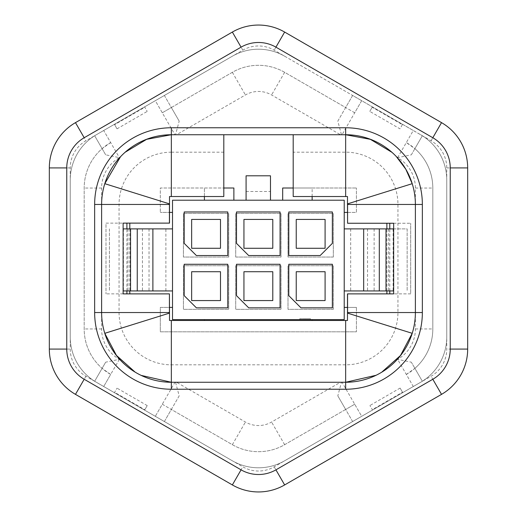 <?xml version="1.0" encoding="UTF-8"?>
<svg xmlns="http://www.w3.org/2000/svg" width="517" height="517" viewBox="0 0 517 517"><rect width="100%" height="100%" fill="white"/><g stroke="black" fill="none" stroke-linecap="round" stroke-linejoin="round"><path stroke-width="0.39" stroke-dasharray="2.58 1.94" d="M119.395 359.334L103.704 386.509L94.663 381.249L105.668 362.184L119.395 359.334A34.865 34.865 0 0 1 101.616 328.948L101.616 188.052A34.865 34.865 0 0 1 119.395 157.666L105.668 154.816L102.108 148.644A52.295 52.295 0 0 0 84.187 188.052L84.187 328.948A52.295 52.295 0 0 0 102.108 368.356L110.677 374.431L103.704 386.509L155.313 416.308L174.972 382.263L171.347 382.263A69.724 69.724 0 0 1 101.616 312.539A69.724 69.724 0 0 0 171.347 382.263L345.653 382.263A69.724 69.724 0 0 0 415.384 312.539L415.384 328.948A34.865 34.865 0 0 1 397.605 359.334L411.332 362.184L414.892 368.356A52.295 52.295 0 0 0 432.813 328.948L432.813 188.052A52.295 52.295 0 0 0 414.892 148.644L411.332 154.816L397.605 157.666A34.865 34.865 0 0 1 415.384 188.052L415.384 312.539A69.724 69.724 0 0 1 345.653 382.263L342.028 382.263L361.687 416.308L413.296 386.509L397.605 359.334M397.605 157.666L413.296 130.491L361.687 100.692L342.028 134.737L171.347 134.737L174.972 134.737L155.313 100.692L103.704 130.491L119.395 157.666M223.809 152.172L171.347 152.172L171.347 134.737A69.724 69.724 0 0 0 101.616 204.461L101.616 312.539L101.616 204.461A69.724 69.724 0 0 1 171.347 134.737L223.809 134.737L171.347 134.737A69.724 69.724 0 0 0 101.616 204.461L101.616 312.539A69.724 69.724 0 0 0 171.347 382.263L345.653 382.263L171.347 382.263L171.347 364.828L345.653 364.828A52.295 52.295 0 0 0 397.948 312.539L397.948 204.461A52.295 52.295 0 0 0 345.653 152.172L293.191 152.172L293.191 134.737L223.809 134.737L223.809 196.531L169.511 196.531L169.511 223.118L126.904 223.118M345.653 364.828L345.653 382.263A69.724 69.724 0 0 0 415.384 312.539L415.384 204.461A69.724 69.724 0 0 0 345.653 134.737L293.191 134.737L345.653 134.737A69.724 69.724 0 0 1 415.384 204.461L415.384 312.539L415.384 204.461A69.724 69.724 0 0 0 345.653 134.737L345.653 152.172M337.814 121.127L345.653 107.542L284.647 72.315A52.295 52.295 0 0 0 232.353 72.315L171.347 107.542L179.186 121.127L175.541 134.737L176.53 134.737L245.426 94.96A26.147 26.147 0 0 1 271.574 94.96L340.47 134.737L341.459 134.737L337.814 121.127L352.626 95.464L361.687 100.692L354.714 112.771L345.653 107.542L352.626 95.464L422.337 135.751L414.892 148.644L406.323 142.569L413.296 130.491L420.612 134.711A52.295 52.295 0 0 1 446.759 180L446.759 349.078A31.375 31.375 0 0 1 431.068 376.247L413.296 386.509L406.323 374.431A52.295 52.295 0 0 0 432.813 328.948L432.813 188.052A52.295 52.295 0 0 0 406.323 142.569M354.714 112.771L284.647 72.315A52.295 52.295 0 0 0 232.353 72.315L162.286 112.771L155.313 100.692L103.704 130.491L110.677 142.569A52.295 52.295 0 0 0 84.187 188.052L84.187 328.948A52.295 52.295 0 0 0 110.677 374.431M179.186 121.127L164.374 95.464L155.313 100.692L164.374 95.464L171.347 107.542L162.286 112.771M176.53 134.737L340.47 134.737M179.186 395.873L171.347 409.458L232.353 444.685A52.295 52.295 0 0 0 284.647 444.685L345.653 409.458L337.814 395.873L341.459 382.263L340.47 382.263L271.574 422.04A26.147 26.147 0 0 1 245.426 422.04L176.53 382.263L175.541 382.263L179.186 395.873L164.374 421.536L155.313 416.308L162.286 404.229L171.347 409.458L164.374 421.536L96.388 382.289A52.295 52.295 0 0 1 70.241 337L70.241 167.922A31.375 31.375 0 0 1 85.932 140.753L232.353 56.217A52.295 52.295 0 0 1 284.647 56.217L431.068 140.753A31.375 31.375 0 0 1 446.759 167.922L446.759 337A52.295 52.295 0 0 1 420.612 382.289L284.647 460.783A52.295 52.295 0 0 1 232.353 460.783L85.932 376.247A31.375 31.375 0 0 1 70.241 349.078L70.241 180A52.295 52.295 0 0 1 96.388 134.711A52.295 52.295 0 0 0 70.241 180L70.241 337L70.241 180A52.295 52.295 0 0 1 96.388 134.711L242.809 50.175A31.375 31.375 0 0 1 274.191 50.175L420.612 134.711A52.295 52.295 0 0 1 446.759 180L446.759 337L446.759 180A52.295 52.295 0 0 0 420.612 134.711A52.295 52.295 0 0 1 446.759 180M162.286 404.229L232.353 444.685A52.295 52.295 0 0 0 284.647 444.685L354.714 404.229L361.687 416.308L420.612 382.289L274.191 466.825A31.375 31.375 0 0 1 242.809 466.825L96.388 382.289A52.295 52.295 0 0 1 70.241 337A52.295 52.295 0 0 0 96.388 382.289A52.295 52.295 0 0 1 70.241 337M337.814 395.873L352.626 421.536L361.687 416.308L352.626 421.536L345.653 409.458L354.714 404.229M340.47 382.263L176.53 382.263M293.191 152.172L293.191 196.531L347.489 196.531L347.489 223.254L389.773 223.254M393.65 223.254L410.685 223.254L393.65 223.254M389.773 290.942L389.773 228.882M410.685 293.882L393.65 293.882L410.685 293.882L410.685 223.254L410.685 293.882M389.773 293.882L347.489 293.882L347.489 320.469L169.511 320.469L169.511 293.882L126.904 293.882M386.871 290.942L386.871 228.882M123.124 293.882L105.991 293.882L123.124 293.882M126.904 290.942L126.904 228.882M105.991 223.118L123.124 223.118L105.991 223.118L105.991 293.882L105.991 223.118M110.677 142.569L102.108 148.644L94.663 135.751L105.668 154.816M406.323 374.431L414.892 368.356L422.337 381.249L411.332 362.184M411.332 154.816L422.337 135.751L420.612 134.711M174.972 134.737L175.541 134.737M105.668 362.184L94.663 381.249L96.388 382.289M341.459 134.737L342.028 134.737M175.541 382.263L174.972 382.263M342.028 382.263L341.459 382.263M467.672 349.078A52.295 52.295 0 0 1 441.531 394.361L284.647 484.94A52.295 52.295 0 0 1 232.353 484.94L75.469 394.361A52.295 52.295 0 0 1 49.328 349.078L49.328 167.922A52.295 52.295 0 0 1 75.469 122.639L232.353 32.06A52.295 52.295 0 0 1 284.647 32.06L441.531 122.639A52.295 52.295 0 0 1 467.672 167.922L467.672 349.078A52.295 52.295 0 0 1 441.531 394.361A52.295 52.295 0 0 0 467.672 349.078L467.672 167.922A52.295 52.295 0 0 0 441.531 122.639A52.295 52.295 0 0 1 467.672 167.922L467.672 349.078L446.759 349.078M284.647 460.783A52.295 52.295 0 0 1 232.353 460.783A52.295 52.295 0 0 0 284.647 460.783L420.612 382.289L284.647 460.783A52.295 52.295 0 0 1 232.353 460.783M232.353 56.217A52.295 52.295 0 0 1 284.647 56.217A52.295 52.295 0 0 0 232.353 56.217L96.388 134.711L232.353 56.217A52.295 52.295 0 0 1 284.647 56.217M446.759 337A52.295 52.295 0 0 1 420.612 382.289A52.295 52.295 0 0 0 446.759 337A52.295 52.295 0 0 1 420.612 382.289M171.347 152.172A52.295 52.295 0 0 0 119.052 204.461L119.052 312.539L101.616 312.539A69.724 69.724 0 0 0 104.789 333.316M104.789 183.684A69.724 69.724 0 0 0 101.616 204.461L119.052 204.461M125.133 152.25L120.493 156.761M135.124 372.117L141.18 375.4M129.806 228.882L129.806 290.942M119.052 312.539A52.295 52.295 0 0 0 171.347 364.828M396.39 156.638L391.97 152.341M397.948 204.461L415.384 204.461A69.724 69.724 0 0 0 412.211 183.684M376.066 375.284L381.695 372.227M412.211 333.316A69.724 69.724 0 0 0 415.384 312.539L397.948 312.539M70.241 180A52.295 52.295 0 0 1 96.388 134.711M75.469 122.639A52.295 52.295 0 0 0 49.328 167.922A52.295 52.295 0 0 1 75.469 122.639L232.353 32.06A52.295 52.295 0 0 1 284.647 32.06A52.295 52.295 0 0 0 232.353 32.06L75.469 122.639L85.932 140.753M284.647 32.06L441.531 122.639L284.647 32.06L274.191 50.175M441.531 394.361L284.647 484.94A52.295 52.295 0 0 1 232.353 484.94A52.295 52.295 0 0 0 284.647 484.94L441.531 394.361L431.068 376.247M232.353 484.94L75.469 394.361A52.295 52.295 0 0 1 49.328 349.078A52.295 52.295 0 0 0 75.469 394.361L232.353 484.94L242.809 466.825M49.328 349.078L49.328 167.922L49.328 349.078L70.241 349.078M114.625 124.675L117.029 128.836L114.412 124.306L114.625 124.675L144.818 107.245L144.605 106.877L147.222 111.407L144.818 107.245M372.182 107.245L369.778 111.407L372.182 107.245L402.375 124.675L402.588 124.306L399.971 128.836L369.778 111.407M402.517 392.241L400.113 388.08L402.73 392.61L402.517 392.241L372.324 409.671L372.537 410.039L369.92 405.515L372.324 409.671M144.818 409.755L147.222 405.593L144.605 410.123L144.818 409.755L114.625 392.325L114.412 392.694L117.029 388.164L114.625 392.325M402.375 124.675L399.971 128.836M333.323 257.033L288.001 257.033L288.001 213.456L333.323 213.456L333.323 257.033L288.001 257.033L288.001 213.456L333.323 213.456L333.323 257.033M296.235 219.428L325.09 219.428L325.09 248.276L296.235 248.276L296.235 219.428M333.323 309.328L288.001 309.328L288.001 265.751L333.323 265.751L333.323 309.328L288.001 309.328L288.001 265.751L333.323 265.751L333.323 309.328M296.235 271.722L325.09 271.722L325.09 300.571L296.235 300.571L296.235 271.722M204.415 200.208L204.415 188.007L160.315 188.007L160.315 212.409L160.315 188.007L233.878 188.007L233.878 200.208L172.516 200.208L172.516 212.409L160.315 212.409L169.511 212.409M347.489 307.415L356.42 307.415L344.219 307.415L344.219 319.616L172.516 319.616L172.516 212.409M172.516 228.882L172.516 290.942L172.516 228.882L165.892 228.882L165.892 290.942L172.516 290.942M305.108 319.616L310.446 319.616L299.77 319.616L305.108 319.616L305.108 318.743L310.446 318.743L299.77 318.743L305.108 318.743L305.108 319.616L305.108 318.743M393.65 228.882L407.144 228.882L407.144 290.942L407.144 228.882L344.219 228.882L344.219 290.942L393.65 290.942M123.124 290.942L165.892 290.942M123.124 228.882L165.892 228.882M228.734 265.751L228.734 309.328L183.412 309.328L183.412 265.751L228.734 265.751L228.734 309.328L183.412 309.328L183.412 265.751L228.734 265.751M288.783 295.646L300.984 307.848L332.36 307.848L332.36 264.271L288.783 264.271L288.783 295.646M184.194 264.271L184.194 295.646L196.402 307.848L227.777 307.848L227.777 264.271L184.194 264.271M228.734 257.033L183.412 257.033L183.412 213.456L228.734 213.456L228.734 257.033L183.412 257.033L183.412 213.456L228.734 213.456L228.734 257.033M312.145 196.531L312.145 188.007L356.42 188.007L282.683 188.007L282.683 200.208L312.145 200.208L312.145 188.007L293.191 188.007M109.417 228.882L109.417 290.942L109.417 228.882M310.446 319.616L310.446 318.743L310.446 319.616M280.072 255.553L280.072 211.976L236.489 211.976L236.489 243.352L248.69 255.553L280.072 255.553M191.645 219.428L220.5 219.428L220.5 248.276L191.645 248.276L191.645 219.428M272.795 271.722L272.795 300.571L243.94 300.571L243.94 271.722L272.795 271.722M172.516 307.415L160.315 307.415L160.315 331.817L356.42 331.817L160.315 331.817L160.315 307.415L169.511 307.415M280.072 307.848L280.072 264.271L236.489 264.271L236.489 295.646L248.69 307.848L280.072 307.848M246.079 200.208L246.079 175.806L270.481 175.806L270.481 200.208L246.079 200.208L270.481 200.208M344.219 307.415L344.219 200.208L312.145 200.208M233.878 200.208L282.683 200.208M184.194 243.352L196.402 255.553L227.777 255.553L227.777 211.976L184.194 211.976L184.194 243.352M299.77 319.616L299.77 318.743L299.77 319.616M204.415 196.531L204.415 188.007L223.809 188.007M235.707 265.751L281.028 265.751L281.028 309.328L235.707 309.328L235.707 265.751L281.028 265.751L281.028 309.328L235.707 309.328L235.707 265.751M243.94 219.428L272.795 219.428L272.795 248.276L243.94 248.276L243.94 219.428M332.36 211.976L288.783 211.976L288.783 255.553L320.159 255.553L332.36 243.352L332.36 211.976M344.219 228.882L344.219 290.942M235.707 257.033L235.707 213.456L281.028 213.456L281.028 257.033L235.707 257.033L235.707 213.456L281.028 213.456L281.028 257.033L235.707 257.033M191.645 300.571L191.645 271.722L220.5 271.722L220.5 300.571L191.645 300.571M347.489 212.409L356.42 212.409L356.42 188.007L356.42 212.409L344.219 212.409M356.42 307.415L356.42 331.817L356.42 307.415M312.145 320.469L312.145 319.616M204.415 319.616L204.415 320.469M101.616 328.948L84.187 328.948M101.616 188.052L84.187 188.052M415.384 188.052L432.813 188.052M415.384 328.948L432.813 328.948M284.647 72.315L271.574 94.96M232.353 72.315L245.426 94.96M232.353 444.685L245.426 422.04M284.647 444.685L271.574 422.04M274.191 466.825L284.647 484.94M85.932 376.247L75.469 394.361M70.241 167.922L49.328 167.922M242.809 50.175L232.353 32.06M441.531 122.639L431.068 140.753M446.759 167.922L467.672 167.922M367.535 228.882L367.535 290.942M350.668 228.882L350.668 290.942M149.025 228.882L149.025 290.942M393.133 228.882L393.133 290.942M388.59 228.882L388.59 290.942M374.127 228.882L374.127 290.942M142.434 228.882L142.434 290.942M127.97 228.882L127.97 290.942M246.079 191.497L270.481 191.497M123.427 228.882L123.427 290.942M400.113 388.08L369.92 405.515M147.222 405.593L117.029 388.164M117.029 128.836L147.222 111.407"/><path stroke-width="0.78" d="M389.773 228.882L389.773 223.254L393.65 223.254L393.65 293.882L389.773 293.882L389.773 290.942M293.191 134.737L293.191 196.531L347.489 196.531L347.489 203.892A1.919 1.919 0 0 1 347.573 204.461L347.573 223.254L393.65 223.254M393.65 293.882L347.489 293.882L347.489 320.469L169.511 320.469L169.511 313.108A1.919 1.919 0 0 1 169.427 312.539L169.427 293.882L123.124 293.882L123.124 223.118L126.904 223.118L126.904 228.882M386.871 293.882L386.871 290.942M386.871 228.882L386.871 223.254M347.573 223.254L347.489 203.892L412.211 183.684L405.832 169.266L396.39 156.638M126.904 290.942L126.904 293.882L123.124 293.882M135.124 372.117L116.467 355.45L104.789 333.316L169.511 313.108L169.427 293.882M123.124 223.118L169.511 223.118L169.511 196.531L223.809 196.531L223.809 134.737M441.531 394.361A52.295 52.295 0 0 0 467.672 349.078L467.672 167.922A52.295 52.295 0 0 0 441.531 122.639L284.647 32.06A52.295 52.295 0 0 0 232.353 32.06L75.469 122.639A52.295 52.295 0 0 0 49.328 167.922L49.328 349.078A52.295 52.295 0 0 0 75.469 394.361L232.353 484.94A52.295 52.295 0 0 0 284.647 484.94L441.531 394.361L432.813 379.265L275.929 469.843A34.865 34.865 0 0 1 241.071 469.843L84.187 379.265A34.865 34.865 0 0 1 66.758 349.078L66.758 167.922A34.865 34.865 0 0 1 84.187 137.735L241.071 47.157A34.865 34.865 0 0 1 275.929 47.157L432.813 137.735A34.865 34.865 0 0 1 450.242 167.922L450.242 349.078A34.865 34.865 0 0 1 432.813 379.265M171.347 127.764A76.697 76.697 0 0 0 94.643 204.461L94.643 312.539A76.697 76.697 0 0 0 171.347 389.236L345.653 389.236A76.697 76.697 0 0 0 422.357 312.539L422.357 204.461A76.697 76.697 0 0 0 345.653 127.764L171.347 127.764L171.347 134.737L345.653 134.737A69.724 69.724 0 0 1 415.384 204.461L415.384 312.539A69.724 69.724 0 0 1 345.653 382.263L171.347 382.263A69.724 69.724 0 0 1 101.616 312.539L101.616 204.461A69.724 69.724 0 0 1 171.347 134.737L146.654 139.319L125.133 152.25M169.427 223.118L169.427 204.461A1.919 1.919 0 0 1 169.511 203.892L104.789 183.684L120.493 156.761M141.18 375.4L171.347 382.263L171.347 389.236M129.806 223.118L129.806 228.882M129.806 290.942L129.806 293.882M391.97 152.341L370.411 139.344L345.653 134.737L345.653 196.531M345.653 320.469L345.653 382.263L376.066 375.284M381.695 372.227L400.468 355.534L412.211 333.316L347.489 313.108A1.919 1.919 0 0 0 347.573 312.539L347.573 293.882M172.516 200.208L172.516 319.616L344.219 319.616L344.219 200.208L172.516 200.208M296.235 219.428L325.09 219.428L325.09 248.276L296.235 248.276L296.235 219.428M288.783 295.646L300.984 307.848L332.36 307.848L332.36 264.271L288.783 264.271L288.783 295.646M184.194 264.271L184.194 295.646L196.402 307.848L227.777 307.848L227.777 264.271L184.194 264.271M312.145 200.208L312.145 196.531M172.516 290.942L123.124 290.942M393.65 290.942L344.219 290.942M393.65 228.882L344.219 228.882M169.511 212.409L172.516 212.409M272.795 248.276L243.94 248.276L243.94 219.428L272.795 219.428L272.795 248.276M233.878 200.208L233.878 188.007L223.809 188.007M272.795 271.722L272.795 300.571L243.94 300.571L243.94 271.722L272.795 271.722M220.5 219.428L220.5 248.276L191.645 248.276L191.645 219.428L220.5 219.428M172.516 228.882L123.124 228.882M280.072 307.848L280.072 264.271L236.489 264.271L236.489 295.646L248.69 307.848L280.072 307.848M246.079 200.208L246.079 175.806L270.481 175.806L270.481 200.208M184.194 243.352L196.402 255.553L227.777 255.553L227.777 211.976L184.194 211.976L184.194 243.352M204.415 200.208L204.415 196.531M325.09 271.722L325.09 300.571L296.235 300.571L296.235 271.722L325.09 271.722M248.69 255.553L280.072 255.553L280.072 211.976L236.489 211.976L236.489 243.352L248.69 255.553M332.36 211.976L288.783 211.976L288.783 255.553L320.159 255.553L332.36 243.352L332.36 211.976M282.683 200.208L282.683 188.007L293.191 188.007M191.645 300.571L191.645 271.722L220.5 271.722L220.5 300.571L191.645 300.571M312.145 319.616L312.145 320.469M344.219 307.415L347.489 307.415M204.415 319.616L204.415 320.469M169.511 307.415L172.516 307.415M344.219 212.409L347.489 212.409M94.643 312.539L169.427 312.539M94.643 204.461L169.427 204.461M345.653 134.737L345.653 127.764M450.242 349.078L467.672 349.078M284.647 484.94L275.929 469.843M232.353 484.94L241.071 469.843M75.469 394.361L84.187 379.265M49.328 349.078L66.758 349.078M49.328 167.922L66.758 167.922M75.469 122.639L84.187 137.735M232.353 32.06L241.071 47.157M284.647 32.06L275.929 47.157M441.531 122.639L432.813 137.735M467.672 167.922L450.242 167.922M345.653 382.263L345.653 389.236M171.347 382.263L171.347 320.469M171.347 196.531L171.347 134.737M347.573 204.461L422.357 204.461M347.573 312.539L422.357 312.539M386.005 228.882L386.005 290.942M130.555 228.882L130.555 290.942M137.251 228.882L137.251 290.942M363.671 228.882L363.671 290.942M152.89 228.882L152.89 290.942M379.31 228.882L379.31 290.942"/></g></svg>
